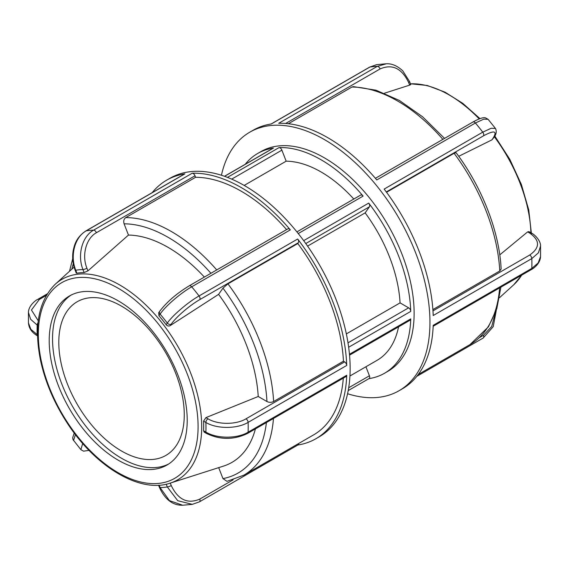 <?xml version="1.0" encoding="UTF-8"?>
<svg xmlns="http://www.w3.org/2000/svg" width="569" height="569" viewBox="0 0 569 569"><rect width="100%" height="100%" fill="white"/><g stroke="black" fill="none" stroke-linecap="round" stroke-linejoin="round"><path stroke-width="0.85" d="M296.904 231.889L360.625 195.103A2.987 1.721 60 0 1 363.107 196.106A126.88 73.252 -120 0 0 279.066 147.584A2.987 1.721 60 0 1 281.883 150.152L286.164 161.183L244.172 185.423M224.463 176.283L273.077 148.217A2.987 1.721 60 0 1 273.447 148.089A126.88 73.252 -120 0 0 257.643 153.502A126.88 73.252 -120 0 0 245.189 164.32M368.925 378.641A126.88 73.252 -120 0 0 371.265 378.229A126.88 73.252 -120 0 0 384.523 373.257A126.88 73.252 -120 0 0 410.74 318.889A2.987 1.721 60 0 1 410.128 320.169L349.537 355.148M384.523 373.257L387.845 371.337A126.88 73.252 -120 0 0 387.852 224.833A126.88 73.252 -120 0 0 260.972 151.582L257.643 153.502M346.343 333.903L400.071 302.886L408.634 307.829A2.987 1.721 60 0 1 410.74 311.399A126.88 73.252 -120 0 0 368.719 203.097A2.987 1.721 60 0 1 369.43 206.789L365.149 212.877L307.58 246.114M365.924 366.763L369.43 375.789A2.987 1.721 60 0 1 369.096 378.541L348.2 390.604M349.935 375.995L377.062 360.333A111.951 64.638 -120 0 0 398.563 326.841M400.071 302.886A111.951 64.638 -120 0 0 365.149 212.877M353.811 199.043A111.951 64.638 -120 0 0 286.164 161.183M121.538 451.025A88.714 51.217 60 0 1 63.579 372.844A88.714 51.217 60 0 1 77.178 301.755A88.714 51.217 60 0 1 165.892 352.979A88.714 51.217 60 0 1 165.892 455.413A88.714 51.217 60 0 1 121.538 451.025M433.158 326.265L531.197 269.663A2.987 1.721 -120 0 0 531.211 269.656C533.957 268.255 540.33 263.433 540.543 256.541L538.153 262.97L531.816 268.397L433.201 325.333A149.27 86.182 60 0 1 402.368 388.812L399.04 390.732A149.27 86.182 -120 0 0 429.872 317.445A149.27 86.182 -120 0 0 362.83 170.124A149.27 86.182 -120 0 0 249.777 132.186A149.27 86.182 -120 0 0 221.433 175.266M347.567 393.734A149.27 86.182 -120 0 0 382.524 396.749A149.27 86.182 -120 0 0 399.04 390.732M386.294 191.945L483.465 135.842C494.433 129.988 497.598 130.842 492.953 138.402A2.987 2.354 35.1 0 0 493.565 137.847C496.296 134.561 496.929 131.432 495.464 128.466L491.189 128.26L482.761 132.157L384.146 189.093A149.27 86.182 60 0 1 433.201 315.525L531.816 258.589L538.395 252.835L540.543 246.071C540.977 241.669 535.607 234.961 531.19 232.941A2.987 1.721 120 0 0 531.183 232.934A2.987 1.721 120 0 0 529.689 233.084C540.102 240.395 540.109 247.714 529.711 255.026L432.966 310.88M285.638 123.466L380.106 68.927C392.219 63.735 401.721 68.244 408.62 82.462A2.987 0.633 -21.2 0 0 409.573 81.552L402.767 70.848C397.318 65.812 391.835 63.458 386.323 63.792L377.297 66.367L278.682 123.302A149.27 86.182 60 0 1 376.792 179.946L475.407 123.004L483.764 119.149L488.11 119.319L485.421 117.826C483.97 117.484 481.125 117.47 472.924 122.022A2.987 1.721 -120 0 1 472.931 122.015A2.987 1.721 -120 0 1 475.407 123.004A149.27 86.182 60 0 1 482.761 132.157A2.987 1.721 -120 0 1 483.465 135.842M249.777 132.186L253.098 130.265A149.27 86.182 60 0 1 271.328 123.957L369.942 67.021L376.678 64.638L369.58 67.149A2.987 1.721 -120 0 1 369.942 67.021A149.27 86.182 60 0 1 377.297 66.367A2.987 1.721 -120 0 1 380.106 68.927M410.05 84.376C411.06 84.418 410.925 84.674 409.652 85.13L384.509 93.202M444.553 138.395L422.611 116.801L399.374 100.443L375.953 90.187L353.42 86.63L351.912 87.043L288.369 123.729M493.643 137.719A2.987 2.354 35.1 0 1 493.565 137.84A2.987 2.354 35.1 0 0 493.565 137.84L491.922 139.867L458.735 156.304M456.103 152.712L454.105 153.281L386.543 192.286M432.881 309.586L499.767 270.972L501.14 268.973C499.376 231.697 482.206 187.521 456.11 152.712M499.767 254.876L527.627 231.889L528.9 231.611L531.183 232.934A2.987 1.721 120 0 1 531.233 232.963M182.677 505.229L169.42 500.606L160.102 487.59A2.987 0.633 158.8 0 1 159.427 487.455C165.06 499.561 172.812 505.485 182.685 505.229L192.322 504.369M166.248 484.205L167.307 486.943L177.734 500.706L192.322 504.347L199.42 501.851A2.987 1.721 60 0 1 199.378 501.872M297.872 445.008A149.27 86.182 -120 0 0 315.902 438.735L319.223 436.814A149.27 86.182 -120 0 0 350.056 363.527A149.27 86.182 -120 0 0 283.013 216.206A149.27 86.182 -120 0 0 169.96 178.268L166.632 180.188A149.27 86.182 -120 0 0 152.179 192.663M315.902 438.735A149.27 86.182 -120 0 0 346.727 375.256A2.987 1.721 60 0 1 346.108 376.522L247.494 433.464A2.987 1.721 60 0 1 247.451 433.486M85.834 230.971A2.987 1.721 60 0 1 85.869 230.943L184.491 174.007A2.987 1.721 60 0 1 184.854 173.879A149.27 86.182 -120 0 0 166.632 180.188M189.157 285.858A2.987 1.721 60 0 1 189.221 285.816L287.843 228.873A2.987 1.721 60 0 1 290.318 229.869A149.27 86.182 -120 0 0 192.208 173.225A2.987 1.721 60 0 1 195.018 175.785L195.601 177.286L125.763 217.607C123.843 219.037 123.288 221.106 124.099 223.823L128.466 235.068L87.946 270.858L84.127 272.551A116.161 67.064 -120 0 0 76.915 273.198L76.246 273.056L75.094 270.09A2.987 0.633 -21.2 0 0 75.762 270.225C69.809 255.858 74.802 236.967 86.239 230.822L184.854 173.879M346.727 375.256L248.112 432.191C237.102 438.877 216.881 438.813 205.871 432.084A2.987 1.721 120 0 0 206.483 433.443L204.207 432.134L203.567 430.754A116.161 67.064 -120 0 0 203.674 426.01A116.161 67.064 -120 0 0 203.567 421.138L205.921 417.625L258.226 396.493L266.953 401.536C269.173 402.589 271.392 402.589 273.611 401.536L343.456 361.215L344.622 361.891A2.987 1.721 60 0 1 346.727 365.447A149.27 86.182 -120 0 0 297.672 239.016A2.987 1.721 60 0 1 298.376 242.7L297.793 243.532L227.949 283.853L222.963 288.142L218.596 294.351L170.216 325.603C168.73 326.364 167.378 326.065 166.155 324.721A116.161 67.064 -120 0 0 158.95 315.752L158.68 312.73L159.768 311.172A2.987 2.354 35.1 0 0 159.768 311.172A2.987 2.354 35.1 0 0 160.102 314.109C165.408 306.193 180.551 293.127 191.703 286.804L290.318 229.869M298.654 443.514A2.987 1.721 60 0 1 298.042 444.915L199.42 501.851A2.987 1.721 60 0 0 199.755 499.105C187.649 504.298 178.14 499.781 171.248 485.563A2.987 0.633 158.8 0 1 167.307 486.943A119.412 68.941 60 0 1 160.102 487.59L159.171 485.193M218.695 467.633L222.963 478.614L226.988 481.346L243.817 475.179A144.789 83.593 -120 0 0 273.454 418.471M73.536 440.527L75.428 434.581M82.697 443.471L80.883 449.666L83.572 451.174L89.034 450.364M37.76 299.358A2.987 1.721 60 0 1 37.789 299.344C35.498 300.247 28.336 306.079 28.457 312.459L30.626 319.28L37.198 325.091A2.987 1.721 -60 0 1 38.052 322.644M37.518 334.885L30.861 329.302L28.457 322.929C28.813 326.023 29.673 331.343 37.81 336.059M192.208 173.225L93.593 230.161C82.156 236.313 77.114 255.204 82.974 269.585A2.987 0.633 -21.2 0 0 86.915 268.198C81.595 255.261 86.111 238.255 96.403 232.721L195.018 175.785M297.672 239.016L199.058 295.951C187.905 302.274 172.727 315.276 167.307 323.078A2.987 2.354 35.1 0 0 171.248 324.138C176.084 317.054 189.719 305.318 199.755 299.635L298.376 242.7M71.111 295.083A97.591 56.345 -120 0 0 69.525 400.917A97.591 56.345 -120 0 0 161.326 466.658A97.591 56.345 -120 0 0 168.637 464.012M343.456 361.215A144.789 83.593 -120 0 0 297.793 243.532M286.577 229.606A144.789 83.593 -120 0 0 195.601 177.286M243.817 475.179L313.661 434.851A144.789 83.593 -120 0 0 343.299 378.15M170.06 483.173A115.742 66.822 -120 0 0 201.696 426.807A115.742 66.822 -120 0 0 146.389 305.482A115.742 66.822 -120 0 0 55.221 284.265C38.571 300.88 33.685 326.329 40.57 360.611C45.228 381.877 53.948 402.425 66.715 422.248C94.895 466.459 139.69 493.643 170.06 483.173L223.517 466.096A127.769 73.771 -120 0 0 255.424 428.884M258.226 396.493A127.769 73.771 -120 0 0 218.596 294.351M204.349 277.075A127.769 73.771 -120 0 0 128.466 235.068M203.567 421.138L205.871 422.468C216.867 429.09 237.095 429.047 248.112 422.383L346.727 365.447M187.215 420.349A97.591 56.345 -120 0 0 144.618 322.139A97.591 56.345 -120 0 0 69.418 295.994A97.591 56.345 -120 0 0 69.418 408.677A97.591 56.345 -120 0 0 167.002 465.022A97.591 56.345 -120 0 0 187.215 420.349M231.69 179.128L281.883 150.152M279.066 147.584L227.451 177.386M224.563 176.312L273.447 148.089M410.74 318.889L349.458 354.267M298.241 233.56L363.107 196.106M348.655 347.246L410.74 311.399M368.719 203.097L303.668 240.651M305.766 243.546L369.43 206.789M408.634 307.829L348 342.837M369.43 375.789L348.69 387.766M416.821 376.337L483.131 338.057A2.987 1.721 -120 0 0 483.465 335.305L479.34 337.687M495.158 313.491L491.701 326.506L483.465 335.305M529.711 255.026A2.987 1.721 -120 0 1 531.816 258.589A149.27 86.182 60 0 1 531.816 268.397A2.987 1.721 -120 0 1 531.211 269.656M408.62 82.462L409.652 85.13M492.953 138.402L491.922 139.867M454.105 153.281A144.789 83.593 60 0 1 499.767 270.972M351.912 87.043A144.789 83.593 60 0 1 442.888 139.362M499.61 287.907A144.789 83.593 60 0 1 469.973 344.608L418.272 374.459M527.627 231.889L529.689 233.084M521.609 275.204A115.742 66.822 60 0 1 513.779 284.735L499.497 297.715M410.455 83.828A115.742 66.822 60 0 1 479.212 118.907M494.312 136.716A115.742 66.822 60 0 1 530.92 232.778M206.54 433.478A2.987 1.721 120 0 1 206.49 433.45A2.987 1.721 120 0 0 206.49 433.45C220.16 440.001 233.831 440.008 247.501 433.457A2.987 1.721 60 0 0 248.112 432.191A149.27 86.182 -120 0 0 248.112 422.383A2.987 1.721 60 0 0 246 418.827C236.085 424.83 217.884 424.83 207.984 418.812A2.987 1.721 120 0 0 205.871 422.468A119.412 68.941 60 0 1 205.871 432.084L203.567 430.754M96.403 232.721A2.987 1.721 60 0 0 93.593 230.161A149.27 86.182 -120 0 0 86.239 230.822A2.987 1.721 60 0 0 85.876 230.943C76.609 237.195 74.511 244.129 73.159 250.787C72.092 257.401 72.74 263.838 75.094 270.09M199.755 299.635A2.987 1.721 60 0 0 199.058 295.951A149.27 86.182 -120 0 0 191.703 286.804A2.987 1.721 60 0 0 189.228 285.809A2.987 1.721 60 0 1 189.228 285.809C179.299 291.94 168.616 299.728 159.782 311.172A2.987 2.354 35.1 0 1 159.853 311.058M233.141 479.831L199.755 499.105M171.248 485.563L170.295 483.102M88.835 450.164L85.428 446.537M47.263 293.874L37.803 299.337A2.987 1.721 60 0 1 37.803 299.337A2.987 1.721 60 0 1 39.289 299.486L46.331 295.418M38.265 320.795L31.444 310.02L39.289 299.486M37.533 335.824A2.987 1.721 -60 0 1 37.198 334.7A119.412 68.941 60 0 1 37.198 325.091L37.796 325.432M87.946 270.858L86.915 268.198M76.915 273.198L75.762 270.225A119.412 68.941 60 0 1 82.974 269.585L84.127 272.551M170.216 325.603L171.248 324.138M158.95 315.752L160.102 314.109A119.412 68.941 60 0 1 167.307 323.078L166.155 324.721M273.611 401.536A144.789 83.593 -120 0 0 227.949 283.853M216.732 269.926A144.789 83.593 -120 0 0 125.763 217.607M222.963 288.142A140.088 80.876 60 0 1 266.953 401.536M124.099 223.823A140.088 80.876 60 0 1 210.921 273.284M71.829 269.165A140.088 80.876 60 0 1 73.301 263.781M266.399 422.547A140.088 80.876 60 0 1 222.963 478.614M344.622 361.891L246 418.827M207.984 418.812L205.921 417.625M198.09 426.622A112.968 65.222 60 0 1 78.273 437.326A112.968 65.222 60 0 1 78.273 277.565A112.968 65.222 60 0 1 198.09 426.622M496.296 310.29L493.216 326.656L483.166 338.029M409.573 81.552L410.726 84.518M271.129 123.992L369.58 67.149M386.323 63.771L376.678 64.631M375.405 178.317L472.931 122.015M495.464 128.466L488.117 119.326M500.891 287.16L496.787 308.775L488.43 326.834L469.973 344.608M540.55 256.562L540.55 246.071M521.737 275.126L513.779 284.735M410.434 83.771L427.269 85.485L444.979 92.142L462.81 103.373L479.966 118.629M494.76 135.984L509.838 159.384L521.396 184.534L528.757 209.968L531.482 234.229M159.427 487.448L158.566 485.229M74.24 433.016L72.654 437.789L73.045 439.681L80.883 449.674M28.45 312.438L28.45 322.929M69.503 271.285L72.704 258.71M55.221 284.265L74.091 267.11"/></g></svg>
